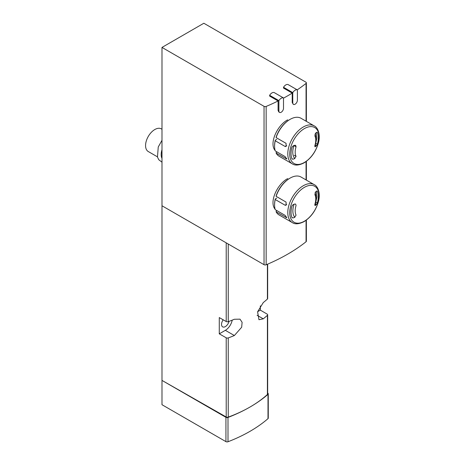 <?xml version="1.0" encoding="UTF-8"?>
<svg xmlns="http://www.w3.org/2000/svg" width="465" height="465" viewBox="0 0 465 465"><rect width="100%" height="100%" fill="white"/><g stroke="black" fill="none" stroke-linecap="round" stroke-linejoin="round"><path stroke-width="0.7" d="M283.511 98.144A180.862 104.416 0 0 0 292.218 93.099L292.218 102.579L293.438 104.392A3.272 1.889 120 0 0 295.961 103.515A3.272 1.889 120 0 0 297.391 100.225L297.391 89.943A4.906 2.831 120 0 0 292.764 92.611L292.764 102.893A3.272 1.889 120 0 0 293.438 104.392M297.234 89.85A180.862 104.416 0 0 0 306.063 83.392A1.633 0.942 0 0 0 306.377 82.84A1.633 0.942 0 0 0 305.894 82.171L203.844 23.25L161.989 47.418L264.039 106.334A1.633 0.942 0 0 0 266.154 106.433A180.862 104.416 0 0 0 278.093 100.963L278.093 110.443L278.814 111.966L279.564 112.402A3.272 1.889 120 0 0 282.086 111.524A3.272 1.889 120 0 0 283.511 108.235L283.511 97.952A4.906 2.831 120 0 0 278.89 100.62L278.89 110.903A3.272 1.889 120 0 0 279.564 112.402M161.989 47.418L161.989 205.768L264.039 264.69A1.633 0.942 0 0 0 266.154 264.783A180.862 104.416 0 0 0 306.063 241.748A1.633 0.942 0 0 0 306.377 241.19L306.377 220.096M275.094 209.204C268.915 202.002 277.361 183.971 287.678 178.601M275.094 150.457C268.915 143.255 277.361 125.219 287.678 119.848M257.622 311.695L260.342 310.126L260.342 305.848M260.342 310.126L267.195 314.142A1.633 0.942 180 0 1 267.666 314.805A1.633 0.942 180 0 1 267.41 315.311A127.55 73.639 180 0 1 263.271 318.839L258.959 319.717L257.593 311.806L263.271 302.575A127.55 73.639 0 0 0 267.41 299.047A1.633 0.942 0 0 0 267.666 298.542L267.666 264.143M161.989 205.768L161.989 380.411L226.217 416.989A1.633 0.942 0 0 0 228.245 417.111A127.55 73.639 0 0 0 249.978 407.049A127.55 73.639 0 0 0 267.41 394.5A1.633 0.942 0 0 0 267.666 393.995L267.666 314.805M219.271 333.841L219.271 317.578L226.217 321.536A1.633 0.942 0 0 0 228.245 321.658A127.55 73.639 0 0 0 234.36 319.269L240.01 319.159L242.114 322.326L241.666 327.244L234.36 335.532A127.55 73.639 180 0 1 228.245 337.921A1.633 0.942 180 0 1 226.217 337.799L219.271 333.841L225.351 330.33A9.957 5.749 120 0 0 232.198 320.147M268.27 393.832A1.633 0.942 0 0 1 267.997 394.355A143.9 83.084 0 0 1 249.978 407.049A143.9 83.084 0 0 1 227.995 417.448A1.633 0.942 0 0 1 225.932 417.332L161.989 380.411L161.989 404.713L225.932 441.634A1.633 0.942 0 0 0 227.995 441.75A143.9 83.084 0 0 0 267.997 418.657A1.633 0.942 0 0 0 268.27 418.134L268.27 393.832A1.633 0.942 0 0 0 267.794 393.163L267.666 393.094M223.194 319.81A5.394 3.116 120 0 0 222.654 326.872A5.394 3.116 120 0 0 225.351 326.604A5.394 3.116 120 0 0 229.001 321.379M283.511 97.952L274.263 92.611A4.906 2.831 120 0 0 269.636 95.284L269.636 96.081L278.093 100.963M297.391 89.943L288.137 84.601A4.906 2.831 120 0 0 283.511 87.269L283.511 88.071L292.218 93.099M161.989 129.247L161.361 128.881A13.084 7.55 120 0 0 154.816 129.532A13.084 7.55 120 0 0 146.272 141.058A13.084 7.55 120 0 0 148.277 151.544L157.397 156.804M161.989 149.73A13.084 7.55 120 0 0 161.989 158.466M269.636 95.284L278.89 100.62M283.511 87.269L292.764 92.611M317.118 190.999L317.357 191.284L316.462 191.167A73.133 42.222 180 0 1 315.578 191.964L314.886 194.661A14.555 8.405 -60 0 1 314.886 204.263L314.962 205.513L315.578 205.315A73.133 42.222 0 0 0 316.462 204.519L315.549 203.995M316.805 190.97L317.357 191.284A19.298 11.143 -60 0 1 317.357 202.955L316.462 204.519M292.008 205.919L293.258 204.565A73.133 42.222 180 0 0 294.636 204.054L295.653 204.089L296.06 205.53A14.555 8.405 -60 0 0 296.06 215.132L294.636 217.405A73.133 42.222 0 0 1 293.258 217.916L292.008 217.591A19.298 11.143 -60 0 1 292.008 205.919M292.287 217.899L292.008 217.591M276.111 211.819L286.707 217.713L285.167 215.4L275.222 209.663A21.913 12.654 -60 0 1 274.588 204.955A21.913 12.654 -60 0 1 275.222 199.514L285.167 205.257L286.08 205.245L286.056 202.072L276.111 196.329L276.163 195.765A21.256 12.276 -60 0 1 289.619 178.386L290.079 178.118A21.913 12.654 -60 0 1 301.035 177.031L314.235 184.652A21.913 12.654 -60 0 0 292.328 197.305A21.913 12.654 -60 0 0 292.328 222.607L279.128 214.987A21.913 12.654 -60 0 1 276.111 211.819L276.163 211.255L277.07 210.726M276.111 196.329A21.913 12.654 -60 0 1 290.079 178.118M274.588 204.955L274.588 204.42A21.256 12.276 -60 0 1 275.245 198.968L275.222 199.514M276.698 198.125L275.245 198.968M317.118 132.252L317.357 132.537L316.462 132.42A73.133 42.222 180 0 1 315.578 133.217L314.886 135.908A14.555 8.405 -60 0 1 314.886 145.516L314.962 146.76L315.578 146.568A73.133 42.222 0 0 0 316.462 145.772L315.456 145.19M316.805 132.217L317.357 132.537A19.298 11.143 -60 0 1 317.357 144.208L316.462 145.772M296.06 146.783A14.555 8.405 -60 0 0 296.06 156.385L294.636 158.658A73.133 42.222 0 0 1 293.258 159.164L292.008 158.844A19.298 11.143 -60 0 1 292.008 147.173L293.258 145.812A73.133 42.222 180 0 0 294.636 145.307L295.653 145.342L296.06 146.783L294.171 145.69M292.287 159.152L292.008 158.844M276.111 153.066L286.707 158.966L285.167 156.653L275.222 150.91A21.913 12.654 -60 0 1 274.588 146.208A21.913 12.654 -60 0 1 275.222 140.767L285.167 146.504L286.08 146.498L286.056 143.325L276.111 137.582L276.163 137.018A21.256 12.276 -60 0 1 289.619 119.639L290.079 119.371A21.913 12.654 -60 0 1 301.035 118.284L314.235 125.905A21.913 12.654 -60 0 0 292.328 138.558A21.913 12.654 -60 0 0 292.328 163.86L279.128 156.24A21.913 12.654 -60 0 1 276.111 153.066L276.163 152.503L277.07 151.979M276.111 137.582A21.913 12.654 -60 0 1 290.079 119.371M274.588 146.208L274.588 145.673A21.256 12.276 -60 0 1 275.245 140.221L275.222 140.767M276.698 139.378L275.245 140.221M266.154 264.783L266.154 106.433M306.063 241.748L306.063 220.323M306.063 179.932L306.063 161.576M306.063 121.185L306.063 83.392M226.217 337.799L226.217 416.989M226.217 242.852L226.217 321.536M228.245 244.026L228.245 321.658M228.245 337.921L228.245 417.111M267.41 315.311L267.41 394.5M267.41 264.254L267.41 299.047M225.351 330.33L234.36 335.532M257.087 315.27L263.271 318.839M267.997 394.355L267.997 418.657M225.932 417.332L225.932 441.634M227.995 417.448L227.995 441.75M264.039 264.69L264.039 106.334M294.083 204.263A16.351 9.44 120 0 0 294.851 217.306M315.555 201.444A16.351 9.44 120 0 0 315.008 192.812M293.961 145.557A16.351 9.44 120 0 0 294.822 158.577M315.741 141.046A16.351 9.44 120 0 0 314.979 134.141M278.093 110.443L278.89 110.903M292.218 102.579L292.764 102.893M304.389 221.201A20.739 11.974 -60 0 1 291.695 203.135A20.739 11.974 -60 0 1 317.089 188.47A20.739 11.974 -60 0 1 304.389 221.201M317.357 202.955L316.095 202.229M286.056 217.556L286.713 217.178M285.167 205.257L286.713 204.362M315.578 205.315L314.77 204.844M304.389 162.454A20.739 11.974 -60 0 1 291.695 144.388A20.739 11.974 -60 0 1 317.089 129.723A20.739 11.974 -60 0 1 304.389 162.454M317.357 144.208L316.002 143.429M286.056 158.809L286.713 158.431M285.167 146.504L286.713 145.615M315.578 146.568L314.77 146.097M296.06 156.385L294.171 155.293M306.377 180.112L306.377 161.349M306.377 121.365L306.377 82.84M161.989 162.175L158.792 159.762L157.466 157.06L158.251 146.992L161.989 140.32M315.154 205.071L316.932 196.898L316.194 191.411M315.061 146.266L316.839 138.093L316.136 132.717M292.328 222.607C295.077 224.485 299.007 224.147 304.098 221.602C311.102 217.143 315.88 210.453 318.438 201.537C320.798 192.963 317.624 185.959 314.235 184.652M292.328 163.86C295.077 165.732 299.007 165.401 304.098 162.855C311.102 158.396 315.88 151.706 318.438 142.784C320.798 134.216 317.624 127.212 314.235 125.905"/></g></svg>
